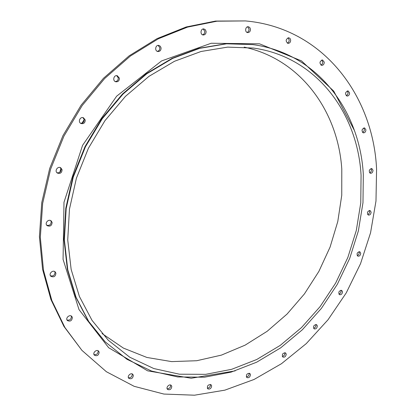<?xml version="1.0" encoding="UTF-8"?>
<svg xmlns="http://www.w3.org/2000/svg" width="416" height="416" viewBox="0 0 416 416"><rect width="100%" height="100%" fill="white"/><g stroke="black" fill="none" stroke-linecap="round" stroke-linejoin="round"><path stroke-width="0.62" d="M115.237 81.562C117.328 81.344 118.331 80.101 118.248 77.834L116.714 75.65M119.392 78.14C119.387 80.751 118.186 81.962 115.788 81.786C112.221 80.943 113.786 74.651 117.302 75.738L119.392 78.14M56.987 172.749C59.686 173.092 61.053 171.87 61.09 169.094L60.242 167.57M62.067 169.686C61.88 172.796 60.341 173.935 57.439 173.098C54.174 171.246 57.632 165.75 60.762 167.814L62.067 169.686M50.466 275.777C53.3 276.406 54.808 275.246 54.99 272.303L54.688 271.539M55.921 273.187C55.505 276.52 53.82 277.555 50.866 276.286C48.266 273.967 52.801 269.422 55.214 271.918L55.921 273.187M93.99 354.572C96.569 354.983 97.963 353.839 98.166 351.14L98.041 350.735M99.164 352.191C98.675 355.368 97.079 356.372 94.385 355.196C92.18 353.033 96.626 348.832 98.639 351.166L99.164 352.191M167.133 388.736C169.328 388.809 170.508 387.686 170.664 385.367L170.57 385.018M171.792 386.443C171.335 389.308 169.926 390.302 167.565 389.418C165.521 387.618 169.39 383.443 171.262 385.419L171.792 386.443M246.314 376.849C248.128 376.662 249.096 375.58 249.21 373.604L249.101 373.162M250.468 374.592C250.084 377.151 248.862 378.134 246.797 377.536C245.898 374.66 246.922 373.303 249.87 373.469L250.468 374.592M313.56 328.208C315.078 327.865 315.879 326.83 315.962 325.109L315.796 324.47M317.34 325.946C317.023 328.26 315.947 329.233 314.111 328.853C312.978 326.253 313.815 324.86 316.618 324.662L317.34 325.946M357.188 255.58C358.504 255.148 359.19 254.145 359.252 252.574L358.977 251.654M360.724 253.23C360.469 255.388 359.497 256.365 357.812 256.152C356.403 253.744 357.074 252.278 359.819 251.742L360.724 253.23M369.611 172.812C370.817 172.328 371.436 171.33 371.478 169.816L371.01 168.542M373.012 170.29C372.819 172.364 371.914 173.363 370.297 173.285C368.545 171.002 369.06 169.421 371.852 168.542L373.012 170.29M346.237 95.701L347.438 94.78L347.989 93.475L348.041 92.622L347.261 90.938M349.596 92.924C349.466 94.983 348.592 96.028 346.965 96.054C344.786 93.839 345.155 92.113 348.083 90.88L349.596 92.924M287.29 43.144C288.579 42.614 289.214 41.527 289.182 39.884L287.981 37.814M290.68 40.061C290.618 42.172 289.728 43.285 288.012 43.389C285.35 41.168 285.594 39.286 288.746 37.742L290.056 38.47L290.68 40.061M202.535 34.788C204.095 34.315 204.838 33.145 204.766 31.278L203.174 28.974M206.112 31.439C206.112 33.706 205.14 34.887 203.195 34.98C199.888 34.715 200.569 28.428 203.856 28.948L205.353 29.739L206.112 31.439M247.005 32.391C248.404 31.871 249.08 30.748 249.023 29.016L247.603 26.796M250.458 29.162C250.432 31.335 249.512 32.479 247.707 32.599C244.587 32.401 245.237 26.286 248.331 26.733L249.756 27.492L250.458 29.162M320.892 65.068C322.119 64.542 322.728 63.492 322.717 61.916L321.734 60.024M324.256 62.14C324.158 64.22 323.284 65.296 321.625 65.369C319.202 63.159 319.509 61.355 322.535 59.956L324.256 62.14M362.539 132.439L363.568 131.752L364.229 130.53L364.359 129.418L363.756 127.941M365.914 129.802C365.752 131.862 364.863 132.881 363.256 132.855C361.296 130.614 361.743 128.965 364.588 127.91L365.914 129.802M367.661 214.542C368.909 214.079 369.559 213.08 369.611 211.552L369.252 210.465M371.119 212.118C370.895 214.224 369.964 215.207 368.321 215.067C366.746 212.732 367.338 211.208 370.1 210.506L371.119 212.118M338.874 294.055C340.278 293.66 341.016 292.646 341.089 291.008L340.876 290.238M342.514 291.756C342.228 293.987 341.208 294.954 339.461 294.668C338.198 292.172 338.946 290.742 341.708 290.378L342.514 291.756M282.282 356.356C283.936 356.08 284.814 355.025 284.913 353.189L284.778 352.659M286.234 354.104C285.88 356.533 284.736 357.505 282.797 357.027C281.788 354.297 282.714 352.924 285.579 352.908L286.234 354.104M207.256 388.112C209.258 388.04 210.324 386.937 210.46 384.795L210.366 384.42M211.656 385.84C211.234 388.544 209.919 389.532 207.714 388.799C206.908 385.757 208.036 384.415 211.099 384.774L211.656 385.84M128.414 377.686C130.806 377.926 132.096 376.792 132.278 374.275L132.179 373.927M133.338 375.357C132.855 378.388 131.352 379.382 128.825 378.352C126.719 376.36 130.9 372.19 132.824 374.353L133.338 375.357M67.002 319.977C69.737 320.538 71.209 319.389 71.417 316.534L71.235 315.999M72.374 317.517C71.895 320.809 70.236 321.818 67.397 320.554C65.031 318.266 69.618 313.955 71.791 316.415L72.374 317.517M46.753 225.233C49.582 225.794 51.059 224.614 51.189 221.686L50.669 220.584M52.125 222.435C51.808 225.711 50.154 226.788 47.169 225.664C44.252 223.475 48.428 218.52 51.178 220.901L52.125 222.435M80.6 123.282C83.023 123.323 84.214 122.08 84.172 119.548L82.94 117.629M85.223 119.985C85.155 122.845 83.777 124.036 81.094 123.557C77.589 122.205 80.07 116.21 83.486 117.796L85.223 119.985M157.269 51.334C159.063 50.95 159.91 49.733 159.822 47.7L158.174 45.396M161.07 47.913C161.08 50.315 160.02 51.522 157.877 51.527C154.404 51.059 155.36 44.694 158.808 45.417L160.3 46.249L161.07 47.913M354.463 130.603L333.736 91.109L301.486 60.876L259.527 43.826L211.229 43.248L161.574 60.928L116.646 96.184L82.555 145.371L63.991 202.27L63.071 259.371L79.014 309.613L108.67 347.729L147.623 370.838L191.204 378.253L235.191 370.88M105.165 341.838L88.348 321.126L75.676 296.899L67.387 269.402L63.986 239.512L65.785 208.281L72.862 176.894L85.015 146.593L101.8 118.591L122.522 93.98L146.307 73.663L172.172 58.297L199.087 48.277L226.049 43.722L252.715 44.595C317.855 53.175 359.949 111.296 363.319 174.517L362.976 202.732L358.374 230.911L349.726 258.346L337.293 284.388L321.386 308.391L302.359 329.758L280.628 347.88L256.677 362.19L231.072 372.133L204.485 377.198L177.674 376.943L151.523 371.041L127.005 359.325L105.165 341.838L88.748 321.521L76.066 297.274L67.772 269.75L64.371 239.824L66.18 208.562L73.263 177.138L85.436 146.801L102.237 118.768L122.985 94.125L146.796 73.783L172.682 58.396L199.623 48.36L226.606 43.8L252.715 44.595M376.584 169.13C373.303 96.184 323.404 27.789 245.471 20.925L216.902 21.2L187.543 27.118L158.34 38.787L130.343 56.072L104.614 78.556L82.181 105.555L63.939 136.131L50.617 169.146L42.671 203.341L40.321 237.432L43.482 270.182L51.839 300.492L64.88 327.46L81.936 350.381L106.392 371.732L134.144 386.313L163.904 394.061L194.496 395.2L224.864 390.151L254.103 379.449L281.455 363.714L306.28 343.595L328.026 319.764L346.242 292.9L360.532 263.687L370.547 232.825L375.981 201.042L376.584 169.13M81.936 350.381L63.944 326.44L50.929 299.541L42.578 269.303L39.416 236.642L41.756 202.649L49.665 168.553L62.951 135.642L81.136 105.16L103.506 78.244L129.168 55.827L157.097 38.6L186.228 26.967L215.53 21.07L245.471 20.925M102.05 333.554L123.422 348.104L146.916 357.458L171.626 361.608L196.716 360.724L221.426 355.113L245.097 345.155L267.145 331.308L287.066 314.054L304.434 293.904L318.885 271.388L330.091 247.068L337.787 221.499L341.749 195.286L341.791 169.057C338.062 111.992 301.434 59.457 244.234 47.122M361.072 175.25L360.766 202.909L356.288 230.547L347.844 257.468L335.686 283.026L320.117 306.597L301.491 327.584L280.218 345.4L256.766 359.486L231.696 369.299L205.66 374.343L179.405 374.197L153.785 368.54L129.75 357.214L108.311 340.262L92.019 320.341L79.42 296.509L71.152 269.428L67.73 239.954L69.462 209.144L76.414 178.173L88.4 148.273L104.967 120.65L125.434 96.382L148.928 76.378L174.47 61.282L201.042 51.49L227.64 47.117L253.36 48.053C316.701 56.8 357.703 113.454 361.072 175.25M59.784 172.328L60.928 168.563M81.864 123.25L84.188 119.636"/></g></svg>
